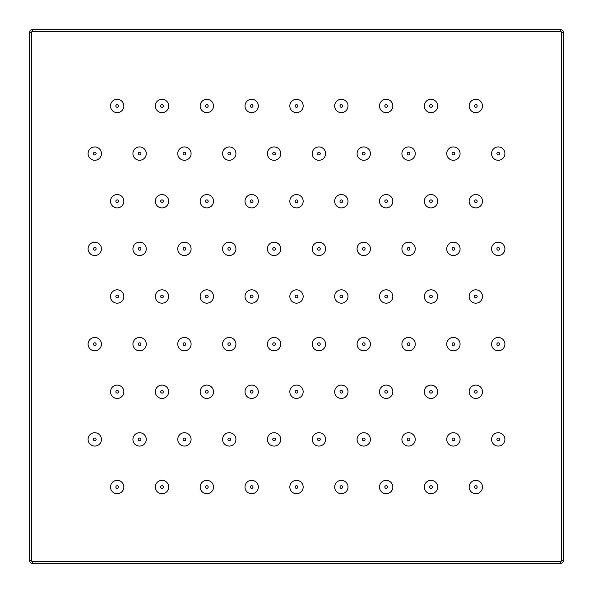 <?xml version="1.0" encoding="UTF-8"?>
<svg xmlns="http://www.w3.org/2000/svg" width="593" height="593" viewBox="0 0 593 593"><rect width="100%" height="100%" fill="white"/><g stroke="black" fill="none" stroke-linecap="round" stroke-linejoin="round"><path stroke-width="0.89" d="M32.319 31.518L32.319 29.65A2.668 2.668 0 0 0 29.65 32.319L29.65 560.681A2.668 2.668 0 0 0 32.319 563.35L560.681 563.35A2.668 2.668 0 0 0 563.35 560.681L563.35 32.319A2.668 2.668 0 0 0 560.681 29.65L32.319 29.65A2.668 2.668 0 0 0 29.65 32.319L31.518 32.319L31.518 560.681L29.65 560.681A2.668 2.668 0 0 0 32.319 563.35L32.319 561.482L560.681 561.482L560.681 563.35A2.668 2.668 0 0 0 563.35 560.681L561.482 560.681L561.482 32.319A0.801 0.801 0 0 0 560.681 31.518L32.319 31.518A0.801 0.801 0 0 0 31.518 32.319M504.91 153.602A6.671 6.671 0 0 0 498.239 146.931A6.671 6.671 0 0 0 491.567 153.602A6.671 6.671 0 0 0 498.239 160.273A6.671 6.671 0 0 0 504.91 153.602M499.573 153.602A1.334 1.334 0 0 1 498.239 154.936A1.334 1.334 0 0 1 496.904 153.602A1.334 1.334 0 0 1 498.239 152.268A1.334 1.334 0 0 1 499.573 153.602M460.079 153.602A6.671 6.671 0 0 0 453.408 146.931A6.671 6.671 0 0 0 446.737 153.602A6.671 6.671 0 0 0 453.408 160.273A6.671 6.671 0 0 0 460.079 153.602M454.742 153.602A1.334 1.334 0 0 1 453.408 154.936A1.334 1.334 0 0 1 452.074 153.602A1.334 1.334 0 0 1 453.408 152.268A1.334 1.334 0 0 1 454.742 153.602M415.248 153.602A6.671 6.671 0 0 0 408.577 146.931A6.671 6.671 0 0 0 401.906 153.602A6.671 6.671 0 0 0 408.577 160.273A6.671 6.671 0 0 0 415.248 153.602M409.911 153.602A1.334 1.334 0 0 1 408.577 154.936A1.334 1.334 0 0 1 407.243 153.602A1.334 1.334 0 0 1 408.577 152.268A1.334 1.334 0 0 1 409.911 153.602M370.417 153.602A6.671 6.671 0 0 0 363.746 146.931A6.671 6.671 0 0 0 357.075 153.602A6.671 6.671 0 0 0 363.746 160.273A6.671 6.671 0 0 0 370.417 153.602M365.08 153.602A1.334 1.334 0 0 1 363.746 154.936A1.334 1.334 0 0 1 362.412 153.602A1.334 1.334 0 0 1 363.746 152.268A1.334 1.334 0 0 1 365.08 153.602M325.587 153.602A6.671 6.671 0 0 0 318.915 146.931A6.671 6.671 0 0 0 312.244 153.602A6.671 6.671 0 0 0 318.915 160.273A6.671 6.671 0 0 0 325.587 153.602M320.25 153.602A1.334 1.334 0 0 1 318.915 154.936A1.334 1.334 0 0 1 317.581 153.602A1.334 1.334 0 0 1 318.915 152.268A1.334 1.334 0 0 1 320.25 153.602M280.756 153.602A6.671 6.671 0 0 0 274.085 146.931A6.671 6.671 0 0 0 267.413 153.602A6.671 6.671 0 0 0 274.085 160.273A6.671 6.671 0 0 0 280.756 153.602M275.419 153.602A1.334 1.334 0 0 1 274.085 154.936A1.334 1.334 0 0 1 272.75 153.602A1.334 1.334 0 0 1 274.085 152.268A1.334 1.334 0 0 1 275.419 153.602M235.925 153.602A6.671 6.671 0 0 0 229.254 146.931A6.671 6.671 0 0 0 222.583 153.602A6.671 6.671 0 0 0 229.254 160.273A6.671 6.671 0 0 0 235.925 153.602M230.588 153.602A1.334 1.334 0 0 1 229.254 154.936A1.334 1.334 0 0 1 227.92 153.602A1.334 1.334 0 0 1 229.254 152.268A1.334 1.334 0 0 1 230.588 153.602M191.094 153.602A6.671 6.671 0 0 0 184.423 146.931A6.671 6.671 0 0 0 177.752 153.602A6.671 6.671 0 0 0 184.423 160.273A6.671 6.671 0 0 0 191.094 153.602M185.757 153.602A1.334 1.334 0 0 1 184.423 154.936A1.334 1.334 0 0 1 183.089 153.602A1.334 1.334 0 0 1 184.423 152.268A1.334 1.334 0 0 1 185.757 153.602M146.263 153.602A6.671 6.671 0 0 0 139.592 146.931A6.671 6.671 0 0 0 132.921 153.602A6.671 6.671 0 0 0 139.592 160.273A6.671 6.671 0 0 0 146.263 153.602M140.926 153.602A1.334 1.334 0 0 1 139.592 154.936A1.334 1.334 0 0 1 138.258 153.602A1.334 1.334 0 0 1 139.592 152.268A1.334 1.334 0 0 1 140.926 153.602M101.433 153.602A6.671 6.671 0 0 0 94.761 146.931A6.671 6.671 0 0 0 88.09 153.602A6.671 6.671 0 0 0 94.761 160.273A6.671 6.671 0 0 0 101.433 153.602M96.096 153.602A1.334 1.334 0 0 1 94.761 154.936A1.334 1.334 0 0 1 93.427 153.602A1.334 1.334 0 0 1 94.761 152.268A1.334 1.334 0 0 1 96.096 153.602M504.91 248.867A6.671 6.671 0 0 0 498.239 242.196A6.671 6.671 0 0 0 491.567 248.867A6.671 6.671 0 0 0 498.239 255.539A6.671 6.671 0 0 0 504.91 248.867M499.573 248.867A1.334 1.334 0 0 1 498.239 250.202A1.334 1.334 0 0 1 496.904 248.867A1.334 1.334 0 0 1 498.239 247.533A1.334 1.334 0 0 1 499.573 248.867M460.079 248.867A6.671 6.671 0 0 0 453.408 242.196A6.671 6.671 0 0 0 446.737 248.867A6.671 6.671 0 0 0 453.408 255.539A6.671 6.671 0 0 0 460.079 248.867M454.742 248.867A1.334 1.334 0 0 1 453.408 250.202A1.334 1.334 0 0 1 452.074 248.867A1.334 1.334 0 0 1 453.408 247.533A1.334 1.334 0 0 1 454.742 248.867M415.248 248.867A6.671 6.671 0 0 0 408.577 242.196A6.671 6.671 0 0 0 401.906 248.867A6.671 6.671 0 0 0 408.577 255.539A6.671 6.671 0 0 0 415.248 248.867M409.911 248.867A1.334 1.334 0 0 1 408.577 250.202A1.334 1.334 0 0 1 407.243 248.867A1.334 1.334 0 0 1 408.577 247.533A1.334 1.334 0 0 1 409.911 248.867M370.417 248.867A6.671 6.671 0 0 0 363.746 242.196A6.671 6.671 0 0 0 357.075 248.867A6.671 6.671 0 0 0 363.746 255.539A6.671 6.671 0 0 0 370.417 248.867M365.08 248.867A1.334 1.334 0 0 1 363.746 250.202A1.334 1.334 0 0 1 362.412 248.867A1.334 1.334 0 0 1 363.746 247.533A1.334 1.334 0 0 1 365.08 248.867M325.587 248.867A6.671 6.671 0 0 0 318.915 242.196A6.671 6.671 0 0 0 312.244 248.867A6.671 6.671 0 0 0 318.915 255.539A6.671 6.671 0 0 0 325.587 248.867M320.25 248.867A1.334 1.334 0 0 1 318.915 250.202A1.334 1.334 0 0 1 317.581 248.867A1.334 1.334 0 0 1 318.915 247.533A1.334 1.334 0 0 1 320.25 248.867M280.756 248.867A6.671 6.671 0 0 0 274.085 242.196A6.671 6.671 0 0 0 267.413 248.867A6.671 6.671 0 0 0 274.085 255.539A6.671 6.671 0 0 0 280.756 248.867M275.419 248.867A1.334 1.334 0 0 1 274.085 250.202A1.334 1.334 0 0 1 272.75 248.867A1.334 1.334 0 0 1 274.085 247.533A1.334 1.334 0 0 1 275.419 248.867M235.925 248.867A6.671 6.671 0 0 0 229.254 242.196A6.671 6.671 0 0 0 222.583 248.867A6.671 6.671 0 0 0 229.254 255.539A6.671 6.671 0 0 0 235.925 248.867M230.588 248.867A1.334 1.334 0 0 1 229.254 250.202A1.334 1.334 0 0 1 227.92 248.867A1.334 1.334 0 0 1 229.254 247.533A1.334 1.334 0 0 1 230.588 248.867M191.094 248.867A6.671 6.671 0 0 0 184.423 242.196A6.671 6.671 0 0 0 177.752 248.867A6.671 6.671 0 0 0 184.423 255.539A6.671 6.671 0 0 0 191.094 248.867M185.757 248.867A1.334 1.334 0 0 1 184.423 250.202A1.334 1.334 0 0 1 183.089 248.867A1.334 1.334 0 0 1 184.423 247.533A1.334 1.334 0 0 1 185.757 248.867M146.263 248.867A6.671 6.671 0 0 0 139.592 242.196A6.671 6.671 0 0 0 132.921 248.867A6.671 6.671 0 0 0 139.592 255.539A6.671 6.671 0 0 0 146.263 248.867M140.926 248.867A1.334 1.334 0 0 1 139.592 250.202A1.334 1.334 0 0 1 138.258 248.867A1.334 1.334 0 0 1 139.592 247.533A1.334 1.334 0 0 1 140.926 248.867M101.433 248.867A6.671 6.671 0 0 0 94.761 242.196A6.671 6.671 0 0 0 88.09 248.867A6.671 6.671 0 0 0 94.761 255.539A6.671 6.671 0 0 0 101.433 248.867M96.096 248.867A1.334 1.334 0 0 1 94.761 250.202A1.334 1.334 0 0 1 93.427 248.867A1.334 1.334 0 0 1 94.761 247.533A1.334 1.334 0 0 1 96.096 248.867M504.91 344.133A6.671 6.671 0 0 0 498.239 337.461A6.671 6.671 0 0 0 491.567 344.133A6.671 6.671 0 0 0 498.239 350.804A6.671 6.671 0 0 0 504.91 344.133M499.573 344.133A1.334 1.334 0 0 1 498.239 345.467A1.334 1.334 0 0 1 496.904 344.133A1.334 1.334 0 0 1 498.239 342.798A1.334 1.334 0 0 1 499.573 344.133M460.079 344.133A6.671 6.671 0 0 0 453.408 337.461A6.671 6.671 0 0 0 446.737 344.133A6.671 6.671 0 0 0 453.408 350.804A6.671 6.671 0 0 0 460.079 344.133M454.742 344.133A1.334 1.334 0 0 1 453.408 345.467A1.334 1.334 0 0 1 452.074 344.133A1.334 1.334 0 0 1 453.408 342.798A1.334 1.334 0 0 1 454.742 344.133M415.248 344.133A6.671 6.671 0 0 0 408.577 337.461A6.671 6.671 0 0 0 401.906 344.133A6.671 6.671 0 0 0 408.577 350.804A6.671 6.671 0 0 0 415.248 344.133M409.911 344.133A1.334 1.334 0 0 1 408.577 345.467A1.334 1.334 0 0 1 407.243 344.133A1.334 1.334 0 0 1 408.577 342.798A1.334 1.334 0 0 1 409.911 344.133M370.417 344.133A6.671 6.671 0 0 0 363.746 337.461A6.671 6.671 0 0 0 357.075 344.133A6.671 6.671 0 0 0 363.746 350.804A6.671 6.671 0 0 0 370.417 344.133M365.08 344.133A1.334 1.334 0 0 1 363.746 345.467A1.334 1.334 0 0 1 362.412 344.133A1.334 1.334 0 0 1 363.746 342.798A1.334 1.334 0 0 1 365.08 344.133M325.587 344.133A6.671 6.671 0 0 0 318.915 337.461A6.671 6.671 0 0 0 312.244 344.133A6.671 6.671 0 0 0 318.915 350.804A6.671 6.671 0 0 0 325.587 344.133M320.25 344.133A1.334 1.334 0 0 1 318.915 345.467A1.334 1.334 0 0 1 317.581 344.133A1.334 1.334 0 0 1 318.915 342.798A1.334 1.334 0 0 1 320.25 344.133M280.756 344.133A6.671 6.671 0 0 0 274.085 337.461A6.671 6.671 0 0 0 267.413 344.133A6.671 6.671 0 0 0 274.085 350.804A6.671 6.671 0 0 0 280.756 344.133M275.419 344.133A1.334 1.334 0 0 1 274.085 345.467A1.334 1.334 0 0 1 272.75 344.133A1.334 1.334 0 0 1 274.085 342.798A1.334 1.334 0 0 1 275.419 344.133M235.925 344.133A6.671 6.671 0 0 0 229.254 337.461A6.671 6.671 0 0 0 222.583 344.133A6.671 6.671 0 0 0 229.254 350.804A6.671 6.671 0 0 0 235.925 344.133M230.588 344.133A1.334 1.334 0 0 1 229.254 345.467A1.334 1.334 0 0 1 227.92 344.133A1.334 1.334 0 0 1 229.254 342.798A1.334 1.334 0 0 1 230.588 344.133M191.094 344.133A6.671 6.671 0 0 0 184.423 337.461A6.671 6.671 0 0 0 177.752 344.133A6.671 6.671 0 0 0 184.423 350.804A6.671 6.671 0 0 0 191.094 344.133M185.757 344.133A1.334 1.334 0 0 1 184.423 345.467A1.334 1.334 0 0 1 183.089 344.133A1.334 1.334 0 0 1 184.423 342.798A1.334 1.334 0 0 1 185.757 344.133M146.263 344.133A6.671 6.671 0 0 0 139.592 337.461A6.671 6.671 0 0 0 132.921 344.133A6.671 6.671 0 0 0 139.592 350.804A6.671 6.671 0 0 0 146.263 344.133M140.926 344.133A1.334 1.334 0 0 1 139.592 345.467A1.334 1.334 0 0 1 138.258 344.133A1.334 1.334 0 0 1 139.592 342.798A1.334 1.334 0 0 1 140.926 344.133M101.433 344.133A6.671 6.671 0 0 0 94.761 337.461A6.671 6.671 0 0 0 88.09 344.133A6.671 6.671 0 0 0 94.761 350.804A6.671 6.671 0 0 0 101.433 344.133M96.096 344.133A1.334 1.334 0 0 1 94.761 345.467A1.334 1.334 0 0 1 93.427 344.133A1.334 1.334 0 0 1 94.761 342.798A1.334 1.334 0 0 1 96.096 344.133M504.91 439.398A6.671 6.671 0 0 0 498.239 432.727A6.671 6.671 0 0 0 491.567 439.398A6.671 6.671 0 0 0 498.239 446.069A6.671 6.671 0 0 0 504.91 439.398M499.573 439.398A1.334 1.334 0 0 1 498.239 440.732A1.334 1.334 0 0 1 496.904 439.398A1.334 1.334 0 0 1 498.239 438.064A1.334 1.334 0 0 1 499.573 439.398M460.079 439.398A6.671 6.671 0 0 0 453.408 432.727A6.671 6.671 0 0 0 446.737 439.398A6.671 6.671 0 0 0 453.408 446.069A6.671 6.671 0 0 0 460.079 439.398M454.742 439.398A1.334 1.334 0 0 1 453.408 440.732A1.334 1.334 0 0 1 452.074 439.398A1.334 1.334 0 0 1 453.408 438.064A1.334 1.334 0 0 1 454.742 439.398M415.248 439.398A6.671 6.671 0 0 0 408.577 432.727A6.671 6.671 0 0 0 401.906 439.398A6.671 6.671 0 0 0 408.577 446.069A6.671 6.671 0 0 0 415.248 439.398M409.911 439.398A1.334 1.334 0 0 1 408.577 440.732A1.334 1.334 0 0 1 407.243 439.398A1.334 1.334 0 0 1 408.577 438.064A1.334 1.334 0 0 1 409.911 439.398M370.417 439.398A6.671 6.671 0 0 0 363.746 432.727A6.671 6.671 0 0 0 357.075 439.398A6.671 6.671 0 0 0 363.746 446.069A6.671 6.671 0 0 0 370.417 439.398M365.08 439.398A1.334 1.334 0 0 1 363.746 440.732A1.334 1.334 0 0 1 362.412 439.398A1.334 1.334 0 0 1 363.746 438.064A1.334 1.334 0 0 1 365.08 439.398M325.587 439.398A6.671 6.671 0 0 0 318.915 432.727A6.671 6.671 0 0 0 312.244 439.398A6.671 6.671 0 0 0 318.915 446.069A6.671 6.671 0 0 0 325.587 439.398M320.25 439.398A1.334 1.334 0 0 1 318.915 440.732A1.334 1.334 0 0 1 317.581 439.398A1.334 1.334 0 0 1 318.915 438.064A1.334 1.334 0 0 1 320.25 439.398M280.756 439.398A6.671 6.671 0 0 0 274.085 432.727A6.671 6.671 0 0 0 267.413 439.398A6.671 6.671 0 0 0 274.085 446.069A6.671 6.671 0 0 0 280.756 439.398M275.419 439.398A1.334 1.334 0 0 1 274.085 440.732A1.334 1.334 0 0 1 272.75 439.398A1.334 1.334 0 0 1 274.085 438.064A1.334 1.334 0 0 1 275.419 439.398M235.925 439.398A6.671 6.671 0 0 0 229.254 432.727A6.671 6.671 0 0 0 222.583 439.398A6.671 6.671 0 0 0 229.254 446.069A6.671 6.671 0 0 0 235.925 439.398M230.588 439.398A1.334 1.334 0 0 1 229.254 440.732A1.334 1.334 0 0 1 227.92 439.398A1.334 1.334 0 0 1 229.254 438.064A1.334 1.334 0 0 1 230.588 439.398M191.094 439.398A6.671 6.671 0 0 0 184.423 432.727A6.671 6.671 0 0 0 177.752 439.398A6.671 6.671 0 0 0 184.423 446.069A6.671 6.671 0 0 0 191.094 439.398M185.757 439.398A1.334 1.334 0 0 1 184.423 440.732A1.334 1.334 0 0 1 183.089 439.398A1.334 1.334 0 0 1 184.423 438.064A1.334 1.334 0 0 1 185.757 439.398M146.263 439.398A6.671 6.671 0 0 0 139.592 432.727A6.671 6.671 0 0 0 132.921 439.398A6.671 6.671 0 0 0 139.592 446.069A6.671 6.671 0 0 0 146.263 439.398M140.926 439.398A1.334 1.334 0 0 1 139.592 440.732A1.334 1.334 0 0 1 138.258 439.398A1.334 1.334 0 0 1 139.592 438.064A1.334 1.334 0 0 1 140.926 439.398M101.433 439.398A6.671 6.671 0 0 0 94.761 432.727A6.671 6.671 0 0 0 88.09 439.398A6.671 6.671 0 0 0 94.761 446.069A6.671 6.671 0 0 0 101.433 439.398M96.096 439.398A1.334 1.334 0 0 1 94.761 440.732A1.334 1.334 0 0 1 93.427 439.398A1.334 1.334 0 0 1 94.761 438.064A1.334 1.334 0 0 1 96.096 439.398M482.494 105.969A6.671 6.671 0 0 0 475.823 99.298A6.671 6.671 0 0 0 469.152 105.969A6.671 6.671 0 0 0 475.823 112.64A6.671 6.671 0 0 0 482.494 105.969M477.157 105.969A1.334 1.334 0 0 1 475.823 107.303A1.334 1.334 0 0 1 474.489 105.969A1.334 1.334 0 0 1 475.823 104.635A1.334 1.334 0 0 1 477.157 105.969M437.664 105.969A6.671 6.671 0 0 0 430.992 99.298A6.671 6.671 0 0 0 424.321 105.969A6.671 6.671 0 0 0 430.992 112.64A6.671 6.671 0 0 0 437.664 105.969M432.327 105.969A1.334 1.334 0 0 1 430.992 107.303A1.334 1.334 0 0 1 429.658 105.969A1.334 1.334 0 0 1 430.992 104.635A1.334 1.334 0 0 1 432.327 105.969M392.833 105.969A6.671 6.671 0 0 0 386.162 99.298A6.671 6.671 0 0 0 379.49 105.969A6.671 6.671 0 0 0 386.162 112.64A6.671 6.671 0 0 0 392.833 105.969M387.496 105.969A1.334 1.334 0 0 1 386.162 107.303A1.334 1.334 0 0 1 384.827 105.969A1.334 1.334 0 0 1 386.162 104.635A1.334 1.334 0 0 1 387.496 105.969M348.002 105.969A6.671 6.671 0 0 0 341.331 99.298A6.671 6.671 0 0 0 334.66 105.969A6.671 6.671 0 0 0 341.331 112.64A6.671 6.671 0 0 0 348.002 105.969M342.665 105.969A1.334 1.334 0 0 1 341.331 107.303A1.334 1.334 0 0 1 339.997 105.969A1.334 1.334 0 0 1 341.331 104.635A1.334 1.334 0 0 1 342.665 105.969M303.171 105.969A6.671 6.671 0 0 0 296.5 99.298A6.671 6.671 0 0 0 289.829 105.969A6.671 6.671 0 0 0 296.5 112.64A6.671 6.671 0 0 0 303.171 105.969M297.834 105.969A1.334 1.334 0 0 1 296.5 107.303A1.334 1.334 0 0 1 295.166 105.969A1.334 1.334 0 0 1 296.5 104.635A1.334 1.334 0 0 1 297.834 105.969M258.34 105.969A6.671 6.671 0 0 0 251.669 99.298A6.671 6.671 0 0 0 244.998 105.969A6.671 6.671 0 0 0 251.669 112.64A6.671 6.671 0 0 0 258.34 105.969M253.003 105.969A1.334 1.334 0 0 1 251.669 107.303A1.334 1.334 0 0 1 250.335 105.969A1.334 1.334 0 0 1 251.669 104.635A1.334 1.334 0 0 1 253.003 105.969M213.51 105.969A6.671 6.671 0 0 0 206.838 99.298A6.671 6.671 0 0 0 200.167 105.969A6.671 6.671 0 0 0 206.838 112.64A6.671 6.671 0 0 0 213.51 105.969M208.173 105.969A1.334 1.334 0 0 1 206.838 107.303A1.334 1.334 0 0 1 205.504 105.969A1.334 1.334 0 0 1 206.838 104.635A1.334 1.334 0 0 1 208.173 105.969M168.679 105.969A6.671 6.671 0 0 0 162.008 99.298A6.671 6.671 0 0 0 155.336 105.969A6.671 6.671 0 0 0 162.008 112.64A6.671 6.671 0 0 0 168.679 105.969M163.342 105.969A1.334 1.334 0 0 1 162.008 107.303A1.334 1.334 0 0 1 160.673 105.969A1.334 1.334 0 0 1 162.008 104.635A1.334 1.334 0 0 1 163.342 105.969M123.848 105.969A6.671 6.671 0 0 0 117.177 99.298A6.671 6.671 0 0 0 110.506 105.969A6.671 6.671 0 0 0 117.177 112.64A6.671 6.671 0 0 0 123.848 105.969M118.511 105.969A1.334 1.334 0 0 1 117.177 107.303A1.334 1.334 0 0 1 115.843 105.969A1.334 1.334 0 0 1 117.177 104.635A1.334 1.334 0 0 1 118.511 105.969M482.494 201.235A6.671 6.671 0 0 0 475.823 194.563A6.671 6.671 0 0 0 469.152 201.235A6.671 6.671 0 0 0 475.823 207.906A6.671 6.671 0 0 0 482.494 201.235M477.157 201.235A1.334 1.334 0 0 1 475.823 202.569A1.334 1.334 0 0 1 474.489 201.235A1.334 1.334 0 0 1 475.823 199.9A1.334 1.334 0 0 1 477.157 201.235M437.664 201.235A6.671 6.671 0 0 0 430.992 194.563A6.671 6.671 0 0 0 424.321 201.235A6.671 6.671 0 0 0 430.992 207.906A6.671 6.671 0 0 0 437.664 201.235M432.327 201.235A1.334 1.334 0 0 1 430.992 202.569A1.334 1.334 0 0 1 429.658 201.235A1.334 1.334 0 0 1 430.992 199.9A1.334 1.334 0 0 1 432.327 201.235M392.833 201.235A6.671 6.671 0 0 0 386.162 194.563A6.671 6.671 0 0 0 379.49 201.235A6.671 6.671 0 0 0 386.162 207.906A6.671 6.671 0 0 0 392.833 201.235M387.496 201.235A1.334 1.334 0 0 1 386.162 202.569A1.334 1.334 0 0 1 384.827 201.235A1.334 1.334 0 0 1 386.162 199.9A1.334 1.334 0 0 1 387.496 201.235M348.002 201.235A6.671 6.671 0 0 0 341.331 194.563A6.671 6.671 0 0 0 334.66 201.235A6.671 6.671 0 0 0 341.331 207.906A6.671 6.671 0 0 0 348.002 201.235M342.665 201.235A1.334 1.334 0 0 1 341.331 202.569A1.334 1.334 0 0 1 339.997 201.235A1.334 1.334 0 0 1 341.331 199.9A1.334 1.334 0 0 1 342.665 201.235M303.171 201.235A6.671 6.671 0 0 0 296.5 194.563A6.671 6.671 0 0 0 289.829 201.235A6.671 6.671 0 0 0 296.5 207.906A6.671 6.671 0 0 0 303.171 201.235M297.834 201.235A1.334 1.334 0 0 1 296.5 202.569A1.334 1.334 0 0 1 295.166 201.235A1.334 1.334 0 0 1 296.5 199.9A1.334 1.334 0 0 1 297.834 201.235M258.34 201.235A6.671 6.671 0 0 0 251.669 194.563A6.671 6.671 0 0 0 244.998 201.235A6.671 6.671 0 0 0 251.669 207.906A6.671 6.671 0 0 0 258.34 201.235M253.003 201.235A1.334 1.334 0 0 1 251.669 202.569A1.334 1.334 0 0 1 250.335 201.235A1.334 1.334 0 0 1 251.669 199.9A1.334 1.334 0 0 1 253.003 201.235M213.51 201.235A6.671 6.671 0 0 0 206.838 194.563A6.671 6.671 0 0 0 200.167 201.235A6.671 6.671 0 0 0 206.838 207.906A6.671 6.671 0 0 0 213.51 201.235M208.173 201.235A1.334 1.334 0 0 1 206.838 202.569A1.334 1.334 0 0 1 205.504 201.235A1.334 1.334 0 0 1 206.838 199.9A1.334 1.334 0 0 1 208.173 201.235M168.679 201.235A6.671 6.671 0 0 0 162.008 194.563A6.671 6.671 0 0 0 155.336 201.235A6.671 6.671 0 0 0 162.008 207.906A6.671 6.671 0 0 0 168.679 201.235M163.342 201.235A1.334 1.334 0 0 1 162.008 202.569A1.334 1.334 0 0 1 160.673 201.235A1.334 1.334 0 0 1 162.008 199.9A1.334 1.334 0 0 1 163.342 201.235M123.848 201.235A6.671 6.671 0 0 0 117.177 194.563A6.671 6.671 0 0 0 110.506 201.235A6.671 6.671 0 0 0 117.177 207.906A6.671 6.671 0 0 0 123.848 201.235M118.511 201.235A1.334 1.334 0 0 1 117.177 202.569A1.334 1.334 0 0 1 115.843 201.235A1.334 1.334 0 0 1 117.177 199.9A1.334 1.334 0 0 1 118.511 201.235M482.494 296.5A6.671 6.671 0 0 0 475.823 289.829A6.671 6.671 0 0 0 469.152 296.5A6.671 6.671 0 0 0 475.823 303.171A6.671 6.671 0 0 0 482.494 296.5M477.157 296.5A1.334 1.334 0 0 1 475.823 297.834A1.334 1.334 0 0 1 474.489 296.5A1.334 1.334 0 0 1 475.823 295.166A1.334 1.334 0 0 1 477.157 296.5M437.664 296.5A6.671 6.671 0 0 0 430.992 289.829A6.671 6.671 0 0 0 424.321 296.5A6.671 6.671 0 0 0 430.992 303.171A6.671 6.671 0 0 0 437.664 296.5M432.327 296.5A1.334 1.334 0 0 1 430.992 297.834A1.334 1.334 0 0 1 429.658 296.5A1.334 1.334 0 0 1 430.992 295.166A1.334 1.334 0 0 1 432.327 296.5M392.833 296.5A6.671 6.671 0 0 0 386.162 289.829A6.671 6.671 0 0 0 379.49 296.5A6.671 6.671 0 0 0 386.162 303.171A6.671 6.671 0 0 0 392.833 296.5M387.496 296.5A1.334 1.334 0 0 1 386.162 297.834A1.334 1.334 0 0 1 384.827 296.5A1.334 1.334 0 0 1 386.162 295.166A1.334 1.334 0 0 1 387.496 296.5M348.002 296.5A6.671 6.671 0 0 0 341.331 289.829A6.671 6.671 0 0 0 334.66 296.5A6.671 6.671 0 0 0 341.331 303.171A6.671 6.671 0 0 0 348.002 296.5M342.665 296.5A1.334 1.334 0 0 1 341.331 297.834A1.334 1.334 0 0 1 339.997 296.5A1.334 1.334 0 0 1 341.331 295.166A1.334 1.334 0 0 1 342.665 296.5M303.171 296.5A6.671 6.671 0 0 0 296.5 289.829A6.671 6.671 0 0 0 289.829 296.5A6.671 6.671 0 0 0 296.5 303.171A6.671 6.671 0 0 0 303.171 296.5M297.834 296.5A1.334 1.334 0 0 1 296.5 297.834A1.334 1.334 0 0 1 295.166 296.5A1.334 1.334 0 0 1 296.5 295.166A1.334 1.334 0 0 1 297.834 296.5M258.34 296.5A6.671 6.671 0 0 0 251.669 289.829A6.671 6.671 0 0 0 244.998 296.5A6.671 6.671 0 0 0 251.669 303.171A6.671 6.671 0 0 0 258.34 296.5M253.003 296.5A1.334 1.334 0 0 1 251.669 297.834A1.334 1.334 0 0 1 250.335 296.5A1.334 1.334 0 0 1 251.669 295.166A1.334 1.334 0 0 1 253.003 296.5M213.51 296.5A6.671 6.671 0 0 0 206.838 289.829A6.671 6.671 0 0 0 200.167 296.5A6.671 6.671 0 0 0 206.838 303.171A6.671 6.671 0 0 0 213.51 296.5M208.173 296.5A1.334 1.334 0 0 1 206.838 297.834A1.334 1.334 0 0 1 205.504 296.5A1.334 1.334 0 0 1 206.838 295.166A1.334 1.334 0 0 1 208.173 296.5M168.679 296.5A6.671 6.671 0 0 0 162.008 289.829A6.671 6.671 0 0 0 155.336 296.5A6.671 6.671 0 0 0 162.008 303.171A6.671 6.671 0 0 0 168.679 296.5M163.342 296.5A1.334 1.334 0 0 1 162.008 297.834A1.334 1.334 0 0 1 160.673 296.5A1.334 1.334 0 0 1 162.008 295.166A1.334 1.334 0 0 1 163.342 296.5M123.848 296.5A6.671 6.671 0 0 0 117.177 289.829A6.671 6.671 0 0 0 110.506 296.5A6.671 6.671 0 0 0 117.177 303.171A6.671 6.671 0 0 0 123.848 296.5M118.511 296.5A1.334 1.334 0 0 1 117.177 297.834A1.334 1.334 0 0 1 115.843 296.5A1.334 1.334 0 0 1 117.177 295.166A1.334 1.334 0 0 1 118.511 296.5M482.494 391.765A6.671 6.671 0 0 0 475.823 385.094A6.671 6.671 0 0 0 469.152 391.765A6.671 6.671 0 0 0 475.823 398.437A6.671 6.671 0 0 0 482.494 391.765M477.157 391.765A1.334 1.334 0 0 1 475.823 393.1A1.334 1.334 0 0 1 474.489 391.765A1.334 1.334 0 0 1 475.823 390.431A1.334 1.334 0 0 1 477.157 391.765M437.664 391.765A6.671 6.671 0 0 0 430.992 385.094A6.671 6.671 0 0 0 424.321 391.765A6.671 6.671 0 0 0 430.992 398.437A6.671 6.671 0 0 0 437.664 391.765M432.327 391.765A1.334 1.334 0 0 1 430.992 393.1A1.334 1.334 0 0 1 429.658 391.765A1.334 1.334 0 0 1 430.992 390.431A1.334 1.334 0 0 1 432.327 391.765M392.833 391.765A6.671 6.671 0 0 0 386.162 385.094A6.671 6.671 0 0 0 379.49 391.765A6.671 6.671 0 0 0 386.162 398.437A6.671 6.671 0 0 0 392.833 391.765M387.496 391.765A1.334 1.334 0 0 1 386.162 393.1A1.334 1.334 0 0 1 384.827 391.765A1.334 1.334 0 0 1 386.162 390.431A1.334 1.334 0 0 1 387.496 391.765M348.002 391.765A6.671 6.671 0 0 0 341.331 385.094A6.671 6.671 0 0 0 334.66 391.765A6.671 6.671 0 0 0 341.331 398.437A6.671 6.671 0 0 0 348.002 391.765M342.665 391.765A1.334 1.334 0 0 1 341.331 393.1A1.334 1.334 0 0 1 339.997 391.765A1.334 1.334 0 0 1 341.331 390.431A1.334 1.334 0 0 1 342.665 391.765M303.171 391.765A6.671 6.671 0 0 0 296.5 385.094A6.671 6.671 0 0 0 289.829 391.765A6.671 6.671 0 0 0 296.5 398.437A6.671 6.671 0 0 0 303.171 391.765M297.834 391.765A1.334 1.334 0 0 1 296.5 393.1A1.334 1.334 0 0 1 295.166 391.765A1.334 1.334 0 0 1 296.5 390.431A1.334 1.334 0 0 1 297.834 391.765M258.34 391.765A6.671 6.671 0 0 0 251.669 385.094A6.671 6.671 0 0 0 244.998 391.765A6.671 6.671 0 0 0 251.669 398.437A6.671 6.671 0 0 0 258.34 391.765M253.003 391.765A1.334 1.334 0 0 1 251.669 393.1A1.334 1.334 0 0 1 250.335 391.765A1.334 1.334 0 0 1 251.669 390.431A1.334 1.334 0 0 1 253.003 391.765M213.51 391.765A6.671 6.671 0 0 0 206.838 385.094A6.671 6.671 0 0 0 200.167 391.765A6.671 6.671 0 0 0 206.838 398.437A6.671 6.671 0 0 0 213.51 391.765M208.173 391.765A1.334 1.334 0 0 1 206.838 393.1A1.334 1.334 0 0 1 205.504 391.765A1.334 1.334 0 0 1 206.838 390.431A1.334 1.334 0 0 1 208.173 391.765M168.679 391.765A6.671 6.671 0 0 0 162.008 385.094A6.671 6.671 0 0 0 155.336 391.765A6.671 6.671 0 0 0 162.008 398.437A6.671 6.671 0 0 0 168.679 391.765M163.342 391.765A1.334 1.334 0 0 1 162.008 393.1A1.334 1.334 0 0 1 160.673 391.765A1.334 1.334 0 0 1 162.008 390.431A1.334 1.334 0 0 1 163.342 391.765M123.848 391.765A6.671 6.671 0 0 0 117.177 385.094A6.671 6.671 0 0 0 110.506 391.765A6.671 6.671 0 0 0 117.177 398.437A6.671 6.671 0 0 0 123.848 391.765M118.511 391.765A1.334 1.334 0 0 1 117.177 393.1A1.334 1.334 0 0 1 115.843 391.765A1.334 1.334 0 0 1 117.177 390.431A1.334 1.334 0 0 1 118.511 391.765M482.494 487.031A6.671 6.671 0 0 0 475.823 480.36A6.671 6.671 0 0 0 469.152 487.031A6.671 6.671 0 0 0 475.823 493.702A6.671 6.671 0 0 0 482.494 487.031M477.157 487.031A1.334 1.334 0 0 1 475.823 488.365A1.334 1.334 0 0 1 474.489 487.031A1.334 1.334 0 0 1 475.823 485.697A1.334 1.334 0 0 1 477.157 487.031M437.664 487.031A6.671 6.671 0 0 0 430.992 480.36A6.671 6.671 0 0 0 424.321 487.031A6.671 6.671 0 0 0 430.992 493.702A6.671 6.671 0 0 0 437.664 487.031M432.327 487.031A1.334 1.334 0 0 1 430.992 488.365A1.334 1.334 0 0 1 429.658 487.031A1.334 1.334 0 0 1 430.992 485.697A1.334 1.334 0 0 1 432.327 487.031M392.833 487.031A6.671 6.671 0 0 0 386.162 480.36A6.671 6.671 0 0 0 379.49 487.031A6.671 6.671 0 0 0 386.162 493.702A6.671 6.671 0 0 0 392.833 487.031M387.496 487.031A1.334 1.334 0 0 1 386.162 488.365A1.334 1.334 0 0 1 384.827 487.031A1.334 1.334 0 0 1 386.162 485.697A1.334 1.334 0 0 1 387.496 487.031M348.002 487.031A6.671 6.671 0 0 0 341.331 480.36A6.671 6.671 0 0 0 334.66 487.031A6.671 6.671 0 0 0 341.331 493.702A6.671 6.671 0 0 0 348.002 487.031M342.665 487.031A1.334 1.334 0 0 1 341.331 488.365A1.334 1.334 0 0 1 339.997 487.031A1.334 1.334 0 0 1 341.331 485.697A1.334 1.334 0 0 1 342.665 487.031M303.171 487.031A6.671 6.671 0 0 0 296.5 480.36A6.671 6.671 0 0 0 289.829 487.031A6.671 6.671 0 0 0 296.5 493.702A6.671 6.671 0 0 0 303.171 487.031M297.834 487.031A1.334 1.334 0 0 1 296.5 488.365A1.334 1.334 0 0 1 295.166 487.031A1.334 1.334 0 0 1 296.5 485.697A1.334 1.334 0 0 1 297.834 487.031M258.34 487.031A6.671 6.671 0 0 0 251.669 480.36A6.671 6.671 0 0 0 244.998 487.031A6.671 6.671 0 0 0 251.669 493.702A6.671 6.671 0 0 0 258.34 487.031M253.003 487.031A1.334 1.334 0 0 1 251.669 488.365A1.334 1.334 0 0 1 250.335 487.031A1.334 1.334 0 0 1 251.669 485.697A1.334 1.334 0 0 1 253.003 487.031M213.51 487.031A6.671 6.671 0 0 0 206.838 480.36A6.671 6.671 0 0 0 200.167 487.031A6.671 6.671 0 0 0 206.838 493.702A6.671 6.671 0 0 0 213.51 487.031M208.173 487.031A1.334 1.334 0 0 1 206.838 488.365A1.334 1.334 0 0 1 205.504 487.031A1.334 1.334 0 0 1 206.838 485.697A1.334 1.334 0 0 1 208.173 487.031M168.679 487.031A6.671 6.671 0 0 0 162.008 480.36A6.671 6.671 0 0 0 155.336 487.031A6.671 6.671 0 0 0 162.008 493.702A6.671 6.671 0 0 0 168.679 487.031M163.342 487.031A1.334 1.334 0 0 1 162.008 488.365A1.334 1.334 0 0 1 160.673 487.031A1.334 1.334 0 0 1 162.008 485.697A1.334 1.334 0 0 1 163.342 487.031M123.848 487.031A6.671 6.671 0 0 0 117.177 480.36A6.671 6.671 0 0 0 110.506 487.031A6.671 6.671 0 0 0 117.177 493.702A6.671 6.671 0 0 0 123.848 487.031M118.511 487.031A1.334 1.334 0 0 1 117.177 488.365A1.334 1.334 0 0 1 115.843 487.031A1.334 1.334 0 0 1 117.177 485.697A1.334 1.334 0 0 1 118.511 487.031M31.518 560.681A0.801 0.801 0 0 0 32.319 561.482M560.681 561.482A0.801 0.801 0 0 0 561.482 560.681M561.482 32.319L563.35 32.319A2.668 2.668 0 0 0 560.681 29.65L560.681 31.518"/></g></svg>
